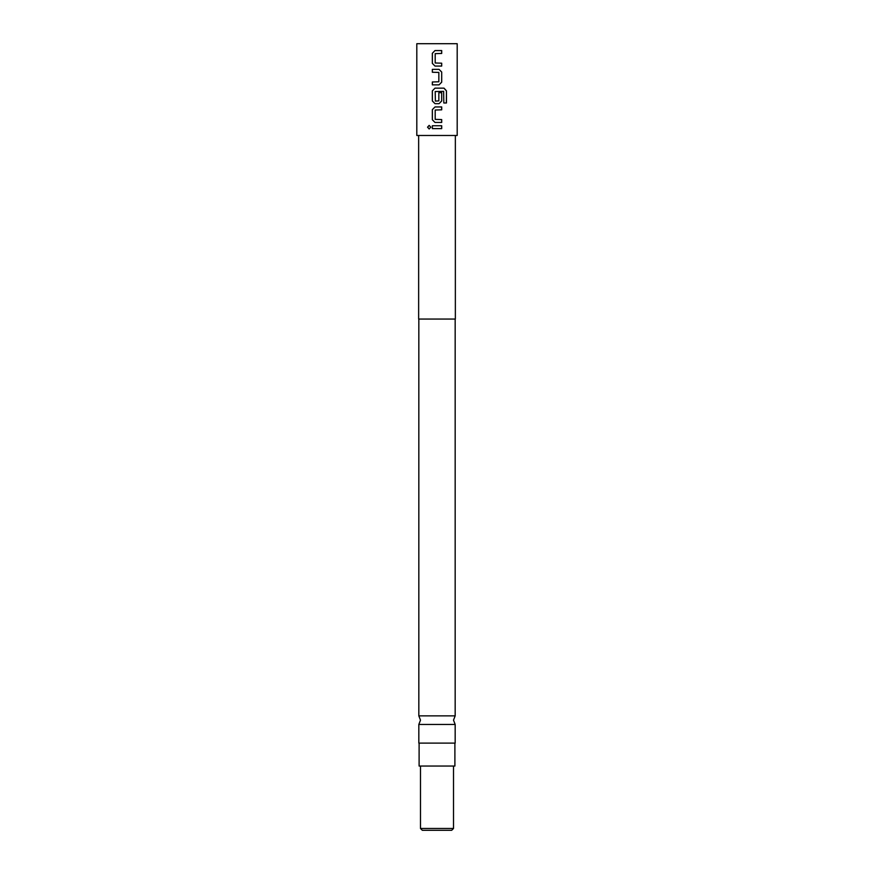 <?xml version="1.0" encoding="UTF-8"?>
<svg xmlns="http://www.w3.org/2000/svg" width="874" height="874" viewBox="0 0 874 874"><rect width="100%" height="100%" fill="white"/><g stroke="black" fill="none" stroke-linecap="round" stroke-linejoin="round"><path stroke-width="1.31" d="M429.189 125.386L427.626 127.178L429.189 128.97M430.838 127.178L429.156 125.386L427.539 127.178L429.156 128.97L430.838 127.178M418.832 724.459L418.832 743.108L455.168 743.108L455.168 724.459L418.832 724.459L420.481 720.154L418.832 715.861L455.168 715.861L455.168 319.054M435.012 50.561L432.379 53.259L432.379 63.376L435.012 66.074M441.654 66.074L441.654 63.19M432.379 81.981L432.379 84.865L439.043 84.865L441.698 82.167L441.698 72.05L439.043 69.352L432.335 69.352L432.379 72.247L438.846 72.433L438.846 81.785L432.335 81.981L432.335 84.865M435.012 88.143L432.379 90.841L432.379 100.969L435.012 103.667M439.043 103.667L441.698 100.969L441.698 92.677L438.846 92.677L438.846 100.892L435.383 101.089L435.186 91.552L443.642 91.355L443.817 102.99L446.461 102.99L446.461 90.841L444.003 88.143L435.001 88.143L432.335 90.841L432.335 100.969L435.001 103.667L439.043 103.667L441.654 100.969L441.654 92.677M435.012 106.945L432.379 109.643L432.379 119.76L435.012 122.458M441.654 122.458L441.654 119.563M432.379 125.736L432.379 128.62L441.698 128.62L441.698 125.736L432.335 125.736L432.335 128.62M451.683 830.3L422.317 830.3L420.481 828.465L453.519 828.465L451.683 830.3M420.481 766.05L420.481 828.465M453.519 766.05L453.519 828.465M419.105 743.108L419.105 766.05L454.895 766.05L454.895 743.108M418.646 135.481L418.646 319.054L455.354 319.054L455.354 135.481M437 135.481L457.189 135.481L457.189 43.7L416.811 43.7L416.811 135.481L437 135.481M437 50.561L441.698 50.561L441.698 53.456L435.186 53.642L435.186 62.994L441.698 63.19L441.698 66.074L435.001 66.074L432.335 63.376L432.335 53.259L435.001 50.561L437 50.561M437 106.945L441.698 106.945L441.698 109.829L435.186 110.026L435.186 119.377L441.698 119.563L441.698 122.458L435.001 122.458L432.335 119.76L432.335 109.643L435.001 106.945L437 106.945M432.335 69.352L432.335 72.247M441.654 128.62L441.654 125.736M441.654 109.829L441.654 106.945M446.374 102.99L446.461 90.841M446.374 90.841L443.937 88.143M439.021 84.865L441.654 82.167L441.698 72.05M441.654 72.05L439.021 69.352M441.654 53.456L441.654 50.561M455.168 724.459L453.519 720.154L455.168 715.861M418.832 715.861L418.832 319.054"/></g></svg>
